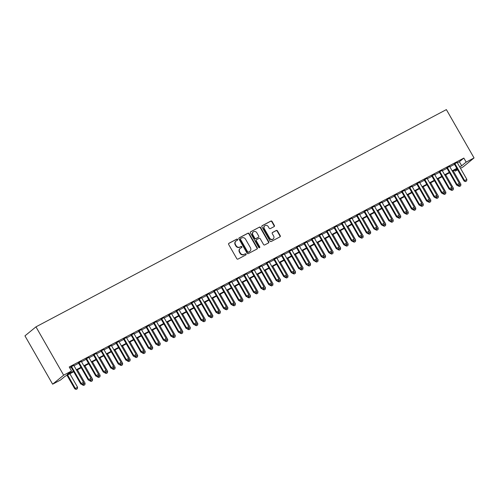 <?xml version="1.0" encoding="UTF-8"?>
<svg xmlns="http://www.w3.org/2000/svg" width="499" height="499" viewBox="0 0 499 499"><rect width="100%" height="100%" fill="white"/><g stroke="black" fill="none" stroke-linecap="round" stroke-linejoin="round"><path stroke-width="0.75" d="M237.618 239.395A0.642 0.58 50.7 0 0 236.782 239.115L228.941 243.269A0.911 0.83 50.7 0 0 228.654 244.448L236.807 258.675A0.911 0.83 50.7 0 0 237.998 259.081L245.839 254.927A0.642 0.58 50.7 0 0 246.038 254.103A0.642 0.58 50.7 0 0 245.202 253.823L244.192 254.359A2.925 2.663 50.7 0 1 240.381 253.08L239.701 251.895A2.925 2.663 50.7 0 1 240.612 248.115L241.628 247.573A0.642 0.58 50.7 0 0 241.828 246.749A0.642 0.58 50.7 0 0 240.992 246.469L239.975 247.005A2.925 2.663 50.7 0 1 236.17 245.726L235.491 244.541A2.925 2.663 50.7 0 1 236.401 240.761L237.418 240.225A0.642 0.58 50.7 0 0 237.618 239.395M237.324 240.269A0.642 0.58 50.7 0 0 236.482 239.358L228.685 243.487M245.745 254.977A0.642 0.58 50.7 0 0 244.903 254.066L244.192 254.359M241.535 247.623A0.642 0.58 50.7 0 0 240.693 246.712L239.975 247.005M274.082 226.633A0.911 0.83 50.7 0 0 274.363 225.454L272.08 221.462A0.911 0.83 50.7 0 0 270.888 221.063L262.181 225.673A0.911 0.83 50.7 0 0 261.894 226.852L270.046 241.086A0.911 0.83 50.7 0 0 271.238 241.485L279.945 236.875A0.911 0.83 50.7 0 0 280.226 235.696L277.469 230.869A0.911 0.83 50.7 0 0 276.278 230.469L272.548 232.44A0.911 0.83 50.7 0 0 272.267 233.626L273.633 236.015A2.445 2.227 50.7 0 1 273.209 238.952A2.445 2.227 50.7 0 1 269.685 238.104L264.32 228.735A2.445 2.227 50.7 0 1 264.744 225.798A2.445 2.227 50.7 0 1 268.269 226.646L269.161 228.211A0.911 0.83 50.7 0 0 270.352 228.611L274.082 226.633M457.358 162.811L459.386 161.738L463.852 158.083L466.16 162.113L474.05 157.934L446.374 109.605L35.959 326.857L24.95 335.864L52.626 384.193L60.522 380.013L64.982 376.365L73.721 371.736M463.852 158.083L69.224 366.977L71.532 371.006L63.641 375.186L35.959 326.857M249.132 233.607A0.911 0.83 50.7 0 0 247.941 233.208L239.233 237.817A0.911 0.83 50.7 0 0 238.952 238.996L247.099 253.23A0.911 0.83 50.7 0 0 248.29 253.629L256.997 249.02A0.911 0.83 50.7 0 0 257.284 247.841L249.132 233.607L248.833 233.85A0.911 0.83 50.7 0 0 247.641 233.451L238.977 238.042M250.71 231.742L259.411 227.139A0.911 0.83 50.7 0 1 260.603 227.538L268.755 241.766A0.911 0.83 50.7 0 1 268.468 242.951L264.744 244.922A0.911 0.83 50.7 0 1 263.553 244.522L260.247 238.747A0.911 0.83 50.7 0 0 259.056 238.347L256.586 239.657A0.911 0.83 50.7 0 0 256.299 240.836L259.742 246.849A0.642 0.58 50.7 0 1 258.707 247.392L250.423 232.927A0.911 0.83 50.7 0 1 250.71 231.742L250.473 231.935M73.808 365.393L70.952 366.902M81.325 361.413L78.468 362.923M88.841 357.434L85.984 358.943M96.357 353.454L93.5 354.97M103.873 349.475L101.016 350.99M111.396 345.495L108.532 347.011M118.912 341.516L116.049 343.031M126.428 337.536L123.565 339.052M133.944 333.557L131.081 335.072M141.46 329.583L138.603 331.093M148.976 325.604L146.12 327.113M156.493 321.624L153.636 323.134M164.009 317.645L161.152 319.154M171.525 313.665L168.668 315.181M179.041 309.686L176.184 311.201M186.557 305.706L183.701 307.222M194.074 301.727L191.217 303.242M201.59 297.747L198.733 299.263M209.112 293.768L206.249 295.283M216.628 289.788L213.765 291.304M224.145 285.815L221.282 287.324M231.661 281.835L228.804 283.345M239.177 277.856L236.32 279.365M246.693 273.876L243.836 275.386M254.209 269.897L251.353 271.412M261.726 265.917L258.869 267.433M269.242 261.938L266.385 263.453M276.758 257.958L273.901 259.474M284.274 253.979L281.417 255.494M291.79 249.999L288.933 251.515M299.313 246.026L296.45 247.535M306.829 242.046L303.966 243.556M314.345 238.067L311.482 239.576M321.861 234.087L318.998 235.597M329.377 230.108L326.521 231.623M336.894 226.128L334.037 227.644M344.41 222.149L341.553 223.664M351.926 218.169L349.069 219.685M359.442 214.19L356.585 215.705M366.958 210.21L364.102 211.726M374.475 206.23L371.618 207.746M381.991 202.257L379.134 203.767M389.513 198.278L386.65 199.787M397.029 194.298L394.166 195.808M404.546 190.319L401.683 191.828M412.062 186.339L409.199 187.855M419.578 182.36L416.721 183.875M427.094 178.38L424.237 179.896M434.61 174.401L431.754 175.916M442.126 170.421L439.27 171.937M449.643 166.441L446.786 167.957M69.791 367.969L71.151 367.252M74.008 365.736L78.667 363.272M81.524 361.756L86.184 359.292M89.04 357.777L93.7 355.313M96.557 353.797L101.216 351.333M104.073 349.824L108.732 347.354M111.589 345.844L116.248 343.374M119.105 341.865L123.764 339.395M126.621 337.885L131.281 335.422M134.144 333.906L138.797 331.442M141.66 329.926L146.313 327.463M149.176 325.947L153.829 323.483M156.692 321.967L161.352 319.503M164.208 317.988L168.868 315.524M171.725 314.008L176.384 311.544M179.241 310.035L183.9 307.565M186.757 306.055L191.416 303.585M194.273 302.076L198.933 299.606M201.789 298.096L206.449 295.633M209.306 294.117L213.965 291.653M216.822 290.137L221.481 287.673M224.344 286.158L228.997 283.694M231.86 282.178L236.514 279.714M239.377 278.199L244.03 275.735M246.893 274.219L251.552 271.755M254.409 270.24L259.068 267.776M261.925 266.266L266.585 263.796M269.441 262.287L274.101 259.817M276.957 258.307L281.617 255.837M284.474 254.328L289.133 251.864M291.99 250.348L296.649 247.884M299.506 246.369L304.165 243.905M307.022 242.389L311.682 239.925M314.545 238.41L319.198 235.946M322.061 234.43L326.714 231.966M329.577 230.451L334.23 227.987M337.093 226.477L341.753 224.007M344.609 222.498L349.269 220.028M352.126 218.518L356.785 216.048M359.642 214.539L364.301 212.069M367.158 210.559L371.817 208.095M374.674 206.58L379.334 204.116M382.19 202.6L386.85 200.136M389.707 198.621L394.366 196.157M397.223 194.641L401.882 192.177M404.739 190.662L409.398 188.198M412.261 186.682L416.914 184.218M419.778 182.709L424.431 180.239M427.294 178.729L431.953 176.259M434.81 174.75L439.469 172.28M442.326 170.77L446.985 168.306M449.842 166.791L454.502 164.327M457.159 162.468L454.302 163.978M474.05 157.934L463.041 166.947L460.496 168.288M457.639 169.803L455.144 171.12L457.358 169.311M454.583 170.134L455.144 171.12M459.666 166.841L461.694 165.768L466.16 162.113M71.532 371.006L67.066 374.662L73.453 371.275M76.316 369.765L80.969 367.301M83.832 365.786L88.491 363.322M91.348 361.806L96.008 359.342M98.864 357.827L103.524 355.363M106.381 353.847L111.04 351.383M113.897 349.868L118.556 347.404M121.413 345.888L126.072 343.424M128.929 341.915L133.589 339.445M136.445 337.935L141.105 335.465M143.962 333.956L148.621 331.486M151.478 329.976L156.137 327.512M159 325.997L163.653 323.533M166.516 322.017L171.169 319.553M174.032 318.038L178.686 315.574M181.549 314.058L186.208 311.594M189.065 310.079L193.724 307.615M196.581 306.099L201.24 303.635M204.097 302.12L208.757 299.656M211.613 298.146L216.273 295.676M219.13 294.167L223.789 291.697M226.646 290.187L231.305 287.717M234.162 286.208L238.821 283.744M241.678 282.228L246.338 279.764M249.201 278.249L253.854 275.785M256.717 274.269L261.37 271.805M264.233 270.29L268.886 267.826M271.749 266.31L276.409 263.846M279.265 262.331L283.925 259.867M286.782 258.357L291.441 255.887M294.298 254.378L298.957 251.908M301.814 250.398L306.473 247.928M309.33 246.419L313.99 243.949M316.846 242.439L321.506 239.975M324.362 238.46L329.022 235.996M331.879 234.48L336.538 232.016M339.401 230.501L344.054 228.037M346.917 226.521L351.57 224.057M354.433 222.542L359.087 220.078M361.95 218.562L366.609 216.098M369.466 214.589L374.125 212.119M376.982 210.609L381.641 208.139M384.498 206.63L389.158 204.16M392.014 202.65L396.674 200.186M399.531 198.671L404.19 196.207M407.047 194.691L411.706 192.227M414.563 190.712L419.222 188.248M422.079 186.732L426.739 184.268M429.595 182.753L434.255 180.289M437.118 178.773L441.771 176.309M444.634 174.793L449.287 172.33M452.15 170.82L456.81 168.35M63.641 375.186L52.626 384.193M457.072 168.812L452.412 171.282M449.555 172.791L444.896 175.261M442.039 176.771L437.38 179.235M434.523 180.75L429.864 183.214M427.007 184.73L422.347 187.194M419.491 188.709L414.831 191.173M411.968 192.689L407.315 195.153M404.452 196.668L399.799 199.132M396.936 200.648L392.276 203.112M389.42 204.621L384.76 207.091M381.903 208.601L377.244 211.071M374.387 212.58L369.728 215.05M366.871 216.56L362.212 219.024M359.355 220.539L354.695 223.003M351.839 224.519L347.179 226.983M344.322 228.498L339.663 230.962M336.806 232.478L332.147 234.942M329.29 236.457L324.631 238.921M321.768 240.437L317.115 242.901M314.251 244.416L309.598 246.88M306.735 248.39L302.076 250.86M299.219 252.369L294.56 254.839M291.703 256.349L287.044 258.819M284.187 260.328L279.527 262.792M276.671 264.308L272.011 266.772M269.154 268.287L264.495 270.751M261.638 272.267L256.979 274.731M254.122 276.246L249.463 278.71M246.606 280.226L241.946 282.69M239.09 284.205L234.43 286.669M231.567 288.179L226.914 290.649M224.051 292.158L219.398 294.628M216.535 296.138L211.882 298.608M209.019 300.117L204.359 302.581M201.502 304.097L196.843 306.561M193.986 308.076L189.327 310.54M186.47 312.056L181.811 314.52M178.954 316.035L174.294 318.499M171.438 320.015L166.778 322.479M163.922 323.994L159.262 326.458M156.405 327.974L151.746 330.438M148.889 331.947L144.23 334.417M141.367 335.927L136.714 338.397M133.851 339.906L129.197 342.376M126.334 343.886L121.681 346.35M118.818 347.865L114.159 350.329M111.302 351.845L106.643 354.309M103.786 355.824L99.126 358.288M96.27 359.804L91.61 362.268M88.753 363.783L84.094 366.247M81.237 367.763L76.578 370.227M459.386 161.738L461.694 165.768M235.996 241.029L235.703 241.273A2.925 2.663 50.7 0 0 235.191 244.784L235.491 244.541M239.682 247.248A2.925 2.663 50.7 0 1 235.871 245.97L235.191 244.784M240.212 248.377L239.913 248.621A2.925 2.663 50.7 0 0 239.401 252.138L239.701 251.895M243.892 254.602A2.925 2.663 50.7 0 1 240.081 253.324L239.401 252.138M256.954 249.045A0.911 0.83 50.7 0 0 256.985 248.084L248.833 233.85M240.68 238.497A0.642 0.58 50.7 0 0 240.481 239.32L247.635 251.814A0.642 0.58 50.7 0 0 248.471 252.095L249.537 251.527A2.925 2.663 50.7 0 0 250.448 247.747L245.558 239.208A2.925 2.663 50.7 0 0 241.753 237.929L240.68 238.497M240.381 238.74A0.642 0.58 50.7 0 0 240.181 239.564L240.481 239.32M249.943 251.259L249.643 251.502A2.925 2.663 50.7 0 1 249.238 251.77L248.171 252.338A0.642 0.58 50.7 0 1 247.336 252.057L240.181 239.564M250.448 231.966L259.411 227.139M268.431 242.969A0.911 0.83 50.7 0 0 268.456 242.009L260.31 227.781A0.911 0.83 50.7 0 0 259.118 227.382M256.286 239.9A0.911 0.83 50.7 0 0 256.006 241.079L259.443 247.092L259.742 246.849M259.461 247.71A0.642 0.58 50.7 0 0 259.443 247.092M256.817 232.759A2.445 2.227 50.7 0 0 253.299 231.91A2.445 2.227 50.7 0 0 252.868 234.848L254.758 238.148A0.911 0.83 50.7 0 0 255.95 238.553L258.426 237.243A0.911 0.83 50.7 0 0 258.707 236.058L256.817 232.759M253.299 231.91L252.999 232.154A2.445 2.227 50.7 0 0 252.575 235.091L252.868 234.848M258.357 237.293A0.911 0.83 50.7 0 1 258.126 237.487L255.656 238.796A0.911 0.83 50.7 0 1 254.465 238.391L252.575 235.091M264.744 225.798L264.451 226.041A2.445 2.227 50.7 0 0 264.021 228.979L264.32 228.735M273.209 238.952L272.909 239.196A2.445 2.227 50.7 0 1 269.391 238.347L264.021 228.979M279.902 236.894A0.911 0.83 50.7 0 0 279.933 235.94L277.17 231.112A0.911 0.83 50.7 0 0 275.978 230.713L272.292 232.665M274.038 226.658A0.911 0.83 50.7 0 0 274.07 225.698L271.78 221.706A0.911 0.83 50.7 0 0 270.589 221.307L261.925 225.891M67.009 375.292L74.763 388.827L77.557 387.193L69.872 373.776M76.154 389.395L77.37 388.721L76.154 389.395L74.763 388.827M67.615 374.967L75.299 388.39L76.241 389.32M77.557 387.193L77.37 388.721M82.192 384.448L83.321 383.856L82.192 384.448L81.25 383.519L80.713 383.956L70.858 366.74M73.715 365.224L83.508 382.328L81.25 383.519L71.457 366.422M83.321 383.856L83.508 382.328M80.713 383.956L82.104 384.523M82.092 384.517L82.279 384.848L85.073 383.213L77.389 369.796M83.67 385.415L84.886 384.741L83.67 385.415L82.279 384.848M82.703 384.205L83.757 385.34M85.073 383.213L84.886 384.741M89.608 380.537L89.795 380.868L92.589 379.234L84.905 365.817M91.186 381.436L92.402 380.762L91.186 381.436L89.795 380.868M90.219 380.226L91.273 381.361M92.589 379.234L92.402 380.762M97.124 376.558L97.317 376.888L100.106 375.26L92.421 361.837M98.702 377.456L99.919 376.789L98.702 377.456L97.317 376.888M97.735 376.246L98.79 377.381M100.106 375.26L99.919 376.789M104.64 372.585L104.834 372.909L107.622 371.281L99.937 357.858M106.218 373.477L107.435 372.809L106.218 373.477L104.834 372.909M105.252 372.266L106.306 373.402M107.622 371.281L107.435 372.809M89.708 380.469L90.837 379.876L89.708 380.469L88.766 379.539L88.236 379.976L78.374 362.761M81.231 361.245L91.024 378.348L88.766 379.539L78.979 362.442M90.837 379.876L91.024 378.348M88.236 379.976L89.62 380.544M97.224 376.489L98.353 375.897L97.224 376.489L96.288 375.56L95.752 375.996L85.89 358.781M88.747 357.265L98.54 374.369L96.288 375.56L86.495 358.463M98.353 375.897L98.54 374.369M95.752 375.996L97.137 376.564M104.74 372.51L105.869 371.917L104.74 372.51L103.804 371.58L103.268 372.017L93.407 354.801M96.263 353.292L106.056 370.389L103.804 371.58L94.012 354.483M105.869 371.917L106.056 370.389M103.268 372.017L104.653 372.585M112.256 368.536L113.385 367.938L112.256 368.536L111.321 367.601L110.784 368.044L100.923 350.822M103.78 349.312L113.572 366.409L111.321 367.601L101.528 350.504M113.385 367.938L113.572 366.409M110.784 368.044L112.169 368.605M112.156 368.605L112.35 368.929L115.138 367.301L107.453 353.885M113.735 369.497L114.951 368.83L113.735 369.497L112.35 368.929M112.768 368.293L113.822 369.422M115.138 367.301L114.951 368.83M119.779 364.557L120.901 363.958L119.779 364.557L118.837 363.621L118.3 364.064L108.439 346.842M111.296 345.333L121.089 362.43L118.837 363.621L109.044 346.524M120.901 363.958L121.089 362.43M118.3 364.064L119.685 364.626M119.679 364.626L119.866 364.95L122.654 363.322L114.97 349.905M121.251 365.518L122.467 364.85L121.251 365.518L119.866 364.95M120.284 364.314L121.338 365.443M122.654 363.322L122.467 364.85M127.295 360.577L128.418 359.979L127.295 360.577L126.353 359.642L125.817 360.085L115.955 342.863M118.812 341.353L128.605 358.45L126.353 359.642L116.56 342.545M128.418 359.979L128.605 358.45M125.817 360.085L127.201 360.646M127.195 360.646L127.382 360.977L130.17 359.342L122.486 345.926M128.767 361.538L129.983 360.871L128.767 361.538L127.382 360.977M127.8 360.334L128.854 361.469M130.17 359.342L129.983 360.871M134.811 356.598L135.934 355.999L134.811 356.598L133.869 355.668L133.333 356.105L123.471 338.89M126.334 337.374L136.121 354.471L133.869 355.668L124.076 338.565M135.934 355.999L136.121 354.471M133.333 356.105L134.718 356.673M134.711 356.666L134.898 356.997L137.687 355.363L130.002 341.946M136.283 357.558L137.499 356.891L136.283 357.558L134.898 356.997M135.316 356.355L136.377 357.49M137.687 355.363L137.499 356.891M142.327 352.618L143.456 352.02L142.327 352.618L141.385 351.689L140.849 352.126L130.988 334.91M133.851 333.394L143.643 350.491L141.385 351.689L131.593 334.586M143.456 352.02L143.643 350.491M140.849 352.126L142.234 352.693M142.227 352.687L142.415 353.018L145.203 351.383L137.518 337.966M143.799 353.579L145.016 352.912L143.799 353.579L142.415 353.018M142.833 352.375L143.893 353.51M145.203 351.383L145.016 352.912M149.843 348.639L150.972 348.04L149.843 348.639L148.902 347.709L148.365 348.146L138.504 330.931M141.367 329.415L151.16 346.512L148.902 347.709L139.109 330.606M150.972 348.04L151.16 346.512M148.365 348.146L149.756 348.714M149.744 348.707L149.931 349.038L152.719 347.404L145.041 333.987M151.316 349.606L152.532 348.932L151.316 349.606L149.931 349.038M150.349 348.396L151.409 349.531M152.719 347.404L152.532 348.932M157.36 344.659L158.489 344.061L157.36 344.659L156.418 343.73L155.881 344.167L146.02 326.951M148.883 325.435L158.676 342.532L156.418 343.73L146.625 326.633M158.489 344.061L158.676 342.532M155.881 344.167L157.272 344.734M157.26 344.728L157.447 345.059L160.241 343.424L152.557 330.007M158.832 345.626L160.054 344.952L158.832 345.626L157.447 345.059M157.865 344.416L158.925 345.551M160.241 343.424L160.054 344.952M164.876 340.68L166.005 340.087L164.876 340.68L163.934 339.75L163.398 340.187L153.542 322.972M156.399 321.456L166.192 338.559L163.934 339.75L154.141 322.653M166.005 340.087L166.192 338.559M163.398 340.187L164.789 340.755M164.776 340.748L164.963 341.079L167.758 339.445L160.073 326.028M166.354 341.647L167.57 340.973L166.354 341.647L164.963 341.079M165.387 340.437L166.441 341.572M167.758 339.445L167.57 340.973M172.392 336.7L173.521 336.108L172.392 336.7L171.45 335.771L170.914 336.207L161.058 318.992M163.915 317.476L173.708 334.579L171.45 335.771L161.657 318.674M173.521 336.108L173.708 334.579M170.914 336.207L172.305 336.775M179.908 332.721L181.037 332.128L179.908 332.721L178.966 331.791L178.436 332.228L168.575 315.012M171.431 313.497L181.224 330.6L178.966 331.791L169.173 314.694M181.037 332.128L181.224 330.6M178.436 332.228L179.821 332.796M187.424 328.747L188.553 328.149L187.424 328.747L186.489 327.812L185.952 328.248L176.091 311.033M178.948 309.523L188.741 326.62L186.489 327.812L176.696 310.715M188.553 328.149L188.741 326.62M185.952 328.248L187.337 328.816M172.292 336.769L172.479 337.099L175.274 335.465L167.589 322.048M173.87 337.667L175.087 336.993L173.87 337.667L172.479 337.099M172.904 336.457L173.958 337.592M175.274 335.465L175.087 336.993M179.808 332.789L179.996 333.12L182.79 331.492L175.105 318.069M181.387 333.688L182.603 333.02L181.387 333.688L179.996 333.12M180.42 332.477L181.474 333.613M182.79 331.492L182.603 333.02M187.325 328.816L187.512 329.14L190.306 327.512L182.622 314.096M188.903 329.708L190.119 329.041L188.903 329.708L187.512 329.14M187.936 328.504L188.99 329.633M190.306 327.512L190.119 329.041M194.941 324.768L196.07 324.169L194.941 324.768L194.005 323.832L193.469 324.275L183.607 307.053M186.464 305.544L196.257 322.641L194.005 323.832L184.212 306.735M196.07 324.169L196.257 322.641M193.469 324.275L194.853 324.837M194.841 324.837L195.034 325.161L197.822 323.533L190.138 310.116M196.419 325.728L197.635 325.061L196.419 325.728L195.034 325.161M195.452 324.525L196.506 325.654M197.822 323.533L197.635 325.061M202.457 320.788L203.586 320.19L202.457 320.788L201.521 319.853L200.985 320.296L191.123 303.074M193.98 301.564L203.773 318.661L201.521 319.853L191.728 302.756M203.586 320.19L203.773 318.661M200.985 320.296L202.369 320.857M202.357 320.857L202.55 321.181L205.339 319.553L197.654 306.137M203.935 321.749L205.151 321.082L203.935 321.749L202.55 321.181M202.968 320.545L204.022 321.68M205.339 319.553L205.151 321.082M209.973 316.809L211.102 316.21L209.973 316.809L209.037 315.879L208.501 316.316L198.639 299.094M201.496 297.585L211.289 314.682L209.037 315.879L199.244 298.776M211.102 316.21L211.289 314.682M208.501 316.316L209.886 316.884M209.879 316.877L210.067 317.208L212.855 315.574L205.17 302.157M211.451 317.769L212.668 317.102L211.451 317.769L210.067 317.208M210.484 316.566L211.539 317.701M212.855 315.574L212.668 317.102M217.495 312.829L218.618 312.231L217.495 312.829L216.554 311.9L216.017 312.337L206.156 295.121M209.012 293.605L218.805 310.702L216.554 311.9L206.761 294.797M218.618 312.231L218.805 310.702M216.017 312.337L217.583 313.229L220.371 311.594L212.686 298.177M218.967 313.79L220.184 313.123L218.967 313.79L217.583 313.229M218.001 312.586L219.055 313.721M220.371 311.594L220.184 313.123M225.012 308.85L226.134 308.251L225.012 308.85L224.07 307.92L223.533 308.357L213.672 291.142M216.535 289.626L226.321 306.723L224.07 307.92L214.277 290.817M226.134 308.251L226.321 306.723M223.533 308.357L225.099 309.249L227.887 307.615L220.202 294.198M226.484 309.817L227.7 309.143L226.484 309.817L225.099 309.249M225.517 308.607L226.577 309.742M227.887 307.615L227.7 309.143M232.528 304.87L233.657 304.271L232.528 304.87L231.586 303.941L231.049 304.378L221.188 287.162M224.051 285.646L233.844 302.743L231.586 303.941L221.793 286.844M233.657 304.271L233.844 302.743M231.049 304.378L232.615 305.269L235.403 303.635L227.719 290.218M234 305.837L235.216 305.163L234 305.837L232.615 305.269M233.033 304.627L234.093 305.762M235.403 303.635L235.216 305.163M240.044 300.891L241.173 300.298L240.044 300.891L239.102 299.961L238.566 300.398L228.704 283.183M231.567 281.667L241.36 298.77L239.102 299.961L229.309 282.864M241.173 300.298L241.36 298.77M238.566 300.398L240.131 301.29L242.919 299.656L235.241 286.239M241.516 301.858L242.732 301.184L241.516 301.858L240.131 301.29M240.549 300.648L241.61 301.783M242.919 299.656L242.732 301.184M247.56 296.911L248.689 296.319L247.56 296.911L246.618 295.982L246.082 296.418L236.22 279.203M239.083 277.687L248.876 294.79L246.618 295.982L236.825 278.885M248.689 296.319L248.876 294.79M246.082 296.418L247.473 296.986M247.46 296.98L247.647 297.31L250.442 295.676L242.757 282.259M249.032 297.878L250.255 297.204L249.032 297.878L247.647 297.31M248.065 296.668L249.126 297.803M250.442 295.676L250.255 297.204M243.743 275.223L253.598 292.439L254.989 293.007L256.205 292.339L254.989 293.007L255.164 293.331L257.958 291.703L250.273 278.28M256.555 293.899L257.771 293.225L256.555 293.899L255.164 293.331M255.582 292.688L256.642 293.824M257.958 291.703L257.771 293.225M251.259 271.244L261.114 288.459L262.505 289.027L263.721 288.36L262.505 289.027L262.68 289.351L265.474 287.723L257.79 274.3M264.071 289.919L265.287 289.252L264.071 289.919L262.68 289.351M263.104 288.709L264.158 289.844M265.474 287.723L265.287 289.252M253.598 292.439L254.134 292.002L244.342 274.905M246.6 273.708L256.392 290.811L254.134 292.002L255.076 292.932M256.205 292.339L256.392 290.811M261.114 288.459L261.651 288.023L251.858 270.926M254.116 269.734L263.909 286.831L261.651 288.023L262.593 288.952M263.721 288.36L263.909 286.831M270.109 284.979L271.238 284.38L270.109 284.979L269.167 284.043L268.637 284.486L258.775 267.264M261.632 265.755L271.425 282.852L269.167 284.043L259.374 266.946M271.238 284.38L271.425 282.852M268.637 284.486L270.196 285.372L272.99 283.744L265.306 270.327M271.587 285.939L272.803 285.272L271.587 285.939L270.196 285.372M270.62 284.736L271.674 285.865M272.99 283.744L272.803 285.272M277.625 280.999L278.754 280.401L277.625 280.999L276.683 280.064L276.153 280.507L266.291 263.285M269.148 261.775L278.941 278.872L276.683 280.064L266.896 262.967M278.754 280.401L278.941 278.872M276.153 280.507L277.712 281.392L280.507 279.764L272.822 266.347M279.103 281.96L280.319 281.293L279.103 281.96L277.712 281.392M278.136 280.756L279.191 281.885M280.507 279.764L280.319 281.293M285.141 277.02L286.27 276.421L285.141 277.02L284.205 276.084L283.669 276.527L273.808 259.305M276.664 257.796L286.457 274.893L284.205 276.084L274.413 258.987M286.27 276.421L286.457 274.893M283.669 276.527L285.235 277.419L288.023 275.785L280.338 262.368M286.619 277.98L287.836 277.313L286.619 277.98L285.235 277.419M285.653 276.777L286.707 277.912M288.023 275.785L287.836 277.313M292.657 273.04L293.786 272.442L292.657 273.04L291.722 272.111L291.185 272.548L281.324 255.332M284.181 253.816L293.973 270.913L291.722 272.111L281.929 255.008M293.786 272.442L293.973 270.913M291.185 272.548L292.751 273.44L295.539 271.805L287.854 258.388M294.136 274.001L295.352 273.333L294.136 274.001L292.751 273.44M293.169 272.797L294.223 273.932M295.539 271.805L295.352 273.333M300.173 269.061L301.302 268.462L300.173 269.061L299.238 268.131L298.701 268.568L288.84 251.353M291.697 249.837L301.49 266.934L299.238 268.131L289.445 251.028M301.302 268.462L301.49 266.934M298.701 268.568L300.086 269.136M300.08 269.129L300.267 269.46L303.055 267.826L295.371 254.409M301.652 270.021L302.868 269.354L301.652 270.021L300.267 269.46M300.685 268.818L301.739 269.953M303.055 267.826L302.868 269.354M296.356 247.373L306.218 264.589L307.602 265.156L308.819 264.482L307.602 265.156L307.783 265.48L310.571 263.846L302.887 250.429M309.168 266.048L310.384 265.374L309.168 266.048L307.783 265.48M308.201 264.838L309.255 265.973M310.571 263.846L310.384 265.374M303.872 243.393L313.734 260.609L315.118 261.177L316.335 260.503L315.118 261.177L315.299 261.501L318.088 259.867L310.403 246.45M316.684 262.069L317.9 261.395L316.684 262.069L315.299 261.501M315.717 260.858L316.778 261.994M318.088 259.867L317.9 261.395M306.218 264.589L306.754 264.152L296.961 247.049M299.213 245.857L309.006 262.954L306.754 264.152L307.696 265.081M308.819 264.482L309.006 262.954M313.734 260.609L314.27 260.172L304.477 243.075M306.729 241.878L316.522 258.975L314.27 260.172L315.212 261.102M316.335 260.503L316.522 258.975M322.728 257.122L323.851 256.53L322.728 257.122L321.786 256.193L321.25 256.629L311.388 239.414M314.251 237.898L324.044 255.001L321.786 256.193L311.994 239.096M323.851 256.53L324.044 255.001M321.25 256.629L322.816 257.521L325.604 255.887L317.919 242.47M324.2 258.089L325.417 257.415L324.2 258.089L322.816 257.521M323.233 256.879L324.294 258.014M325.604 255.887L325.417 257.415M330.244 253.143L331.373 252.55L330.244 253.143L329.303 252.213L328.766 252.65L318.905 235.434M321.768 233.919L331.561 251.022L329.303 252.213L319.51 235.116M331.373 252.55L331.561 251.022M328.766 252.65L330.332 253.542L333.12 251.908L325.435 238.491M331.716 254.11L332.933 253.436L331.716 254.11L330.332 253.542M330.75 252.899L331.81 254.035M333.12 251.908L332.933 253.436M337.761 249.163L338.89 248.571L337.761 249.163L336.819 248.234L336.282 248.67L326.421 231.455M329.284 229.939L339.077 247.042L336.819 248.234L327.026 231.137M338.89 248.571L339.077 247.042M336.282 248.67L337.673 249.238M337.661 249.232L337.848 249.562L340.642 247.934L332.958 234.511M339.233 250.13L340.455 249.463L339.233 250.13L337.848 249.562M338.266 248.92L339.326 250.055M340.642 247.934L340.455 249.463M345.277 245.19L346.406 244.591L345.277 245.19L344.335 244.254L343.799 244.691L333.943 227.475M336.8 225.966L346.593 243.063L344.335 244.254L334.542 227.157M346.406 244.591L346.593 243.063M343.799 244.691L345.364 245.583L348.159 243.955L340.474 230.538M346.755 246.15L347.971 245.483L346.755 246.15L345.364 245.583M345.782 244.94L346.842 246.076M348.159 243.955L347.971 245.483M352.793 241.21L353.922 240.612L352.793 241.21L351.851 240.275L351.315 240.718L341.459 223.496M344.316 221.986L354.109 239.083L351.851 240.275L342.058 223.178M353.922 240.612L354.109 239.083M351.315 240.718L352.88 241.603L355.675 239.975L347.99 226.558M354.271 242.171L355.488 241.504L354.271 242.171L352.88 241.603M353.304 240.967L354.359 242.096M355.675 239.975L355.488 241.504M360.309 237.231L361.438 236.632L360.309 237.231L359.367 236.295L358.837 236.738L348.976 219.516M351.832 218.007L361.625 235.104L359.367 236.295L349.574 219.198M361.438 236.632L361.625 235.104M358.837 236.738L360.397 237.624L363.191 235.996L355.506 222.579M361.787 238.191L363.004 237.524L361.787 238.191L360.397 237.624M360.821 236.988L361.875 238.117M363.191 235.996L363.004 237.524M367.825 233.251L368.954 232.653L367.825 233.251L366.884 232.316L366.353 232.759L356.492 215.537M359.349 214.027L369.141 231.124L366.884 232.316L357.097 215.219M368.954 232.653L369.141 231.124M366.353 232.759L367.913 233.651L370.707 232.016L363.023 218.599M369.304 234.212L370.52 233.544L369.304 234.212L367.913 233.651M368.337 233.008L369.391 234.143M370.707 232.016L370.52 233.544M375.342 229.272L376.471 228.673L375.342 229.272L374.406 228.342L373.87 228.779L364.008 211.564M366.865 210.048L376.658 227.145L374.406 228.342L364.613 211.239M376.471 228.673L376.658 227.145M373.87 228.779L375.435 229.671L378.223 228.037L370.539 214.62M376.82 230.232L378.036 229.565L376.82 230.232L375.435 229.671M375.853 229.029L376.907 230.164M378.223 228.037L378.036 229.565M382.858 225.292L383.987 224.693L382.858 225.292L381.922 224.363L381.386 224.799L371.524 207.584M374.381 206.068L384.174 223.165L381.922 224.363L372.129 207.26M383.987 224.693L384.174 223.165M381.386 224.799L382.951 225.691L385.739 224.057L378.055 210.64M384.336 226.253L385.552 225.585L384.336 226.253L382.951 225.691M383.369 225.049L384.423 226.184M385.739 224.057L385.552 225.585M390.374 221.313L391.503 220.714L390.374 221.313L389.438 220.383L388.902 220.82L379.04 203.604M381.897 202.089L391.69 219.186L389.438 220.383L379.645 203.28M391.503 220.714L391.69 219.186M388.902 220.82L390.287 221.388M390.28 221.381L390.468 221.712L393.256 220.078L385.571 206.661M391.852 222.28L393.069 221.606L391.852 222.28L390.468 221.712M390.885 221.069L391.94 222.205M393.256 220.078L393.069 221.606M397.896 217.333L399.019 216.734L397.896 217.333L396.954 216.404L396.418 216.84L386.557 199.625M389.413 198.109L399.206 215.206L396.954 216.404L387.162 199.307M399.019 216.734L399.206 215.206M396.418 216.84L397.984 217.732L400.772 216.098L393.087 202.681M399.368 218.3L400.585 217.626L399.368 218.3L397.984 217.732M398.402 217.09L399.456 218.225M400.772 216.098L400.585 217.626M405.413 213.354L406.535 212.761L405.413 213.354L404.471 212.424L403.934 212.861L394.073 195.645M396.93 194.13L406.722 211.233L404.471 212.424L394.678 195.327M406.535 212.761L406.722 211.233M403.934 212.861L405.5 213.753L408.288 212.119L400.603 198.702M406.885 214.321L408.101 213.647L406.885 214.321L405.5 213.753M405.918 213.11L406.972 214.246M408.288 212.119L408.101 213.647M412.929 209.374L414.051 208.782L412.929 209.374L411.987 208.445L411.45 208.881L401.589 191.666M404.452 190.15L414.239 207.253L411.987 208.445L402.194 191.348M414.051 208.782L414.239 207.253M411.45 208.881L413.016 209.773L415.804 208.139L408.12 194.722M414.401 210.341L415.617 209.667L414.401 210.341L413.016 209.773M413.434 209.131L414.494 210.266M415.804 208.139L415.617 209.667M420.445 205.395L421.574 204.802L420.445 205.395L419.503 204.465L418.967 204.902L409.105 187.686M411.968 186.177L421.761 203.274L419.503 204.465L409.71 187.368M421.574 204.802L421.761 203.274M418.967 204.902L420.532 205.794L423.32 204.166L415.636 190.743M421.917 206.361L423.133 205.694L421.917 206.361L420.532 205.794M420.95 205.151L422.011 206.287M423.32 204.166L423.133 205.694M427.961 201.421L429.09 200.823L427.961 201.421L427.019 200.486L426.483 200.929L416.621 183.707M419.484 182.197L429.277 199.294L427.019 200.486L417.226 183.389M429.09 200.823L429.277 199.294M426.483 200.929L428.048 201.814L430.843 200.186L423.158 186.769M429.433 202.382L430.649 201.715L429.433 202.382L428.048 201.814M428.466 201.178L429.527 202.307M430.843 200.186L430.649 201.715M435.477 197.442L436.606 196.843L435.477 197.442L434.535 196.506L433.999 196.949L424.138 179.727M427.001 178.218L436.793 195.315L434.535 196.506L424.743 179.409M436.606 196.843L436.793 195.315M433.999 196.949L435.565 197.835L438.359 196.207L430.674 182.79M436.949 198.402L438.172 197.735L436.949 198.402L435.565 197.835M435.983 197.199L437.043 198.328M438.359 196.207L438.172 197.735M442.993 193.462L444.122 192.863L442.993 193.462L442.052 192.527L441.515 192.97L431.66 175.748M434.517 174.238L444.31 191.335L442.052 192.527L432.259 175.43M444.122 192.863L444.31 191.335M441.515 192.97L443.081 193.855L445.875 192.227L438.191 178.81M444.472 194.423L445.688 193.755L444.472 194.423L443.081 193.855M443.505 193.219L444.559 194.354M445.875 192.227L445.688 193.755M450.51 189.483L451.639 188.884L450.51 189.483L449.568 188.553L449.031 188.99L439.176 171.768M442.033 170.259L451.826 187.356L449.568 188.553L439.775 171.45M451.639 188.884L451.826 187.356M449.031 188.99L450.597 189.882L453.391 188.248L445.707 174.831M451.988 190.443L453.204 189.776L451.988 190.443L450.597 189.882M451.021 189.24L452.075 190.375M453.391 188.248L453.204 189.776M458.026 185.503L459.155 184.904L458.026 185.503L457.084 184.574L456.554 185.01L446.692 167.795M449.549 166.279L459.342 183.376L457.084 184.574L447.297 167.471M459.155 184.904L459.342 183.376M456.554 185.01L458.113 185.902L460.908 184.268L453.223 170.851M459.504 186.464L460.72 185.796L459.504 186.464L458.113 185.902M458.537 185.26L459.591 186.395M460.908 184.268L460.72 185.796M465.542 181.524L466.671 180.925L465.542 181.524L464.606 180.594L464.07 181.031L454.209 163.815M457.065 162.3L466.858 179.397L464.606 180.594L454.814 163.491M466.671 180.925L466.858 179.397M464.07 181.031L465.455 181.599"/></g></svg>
